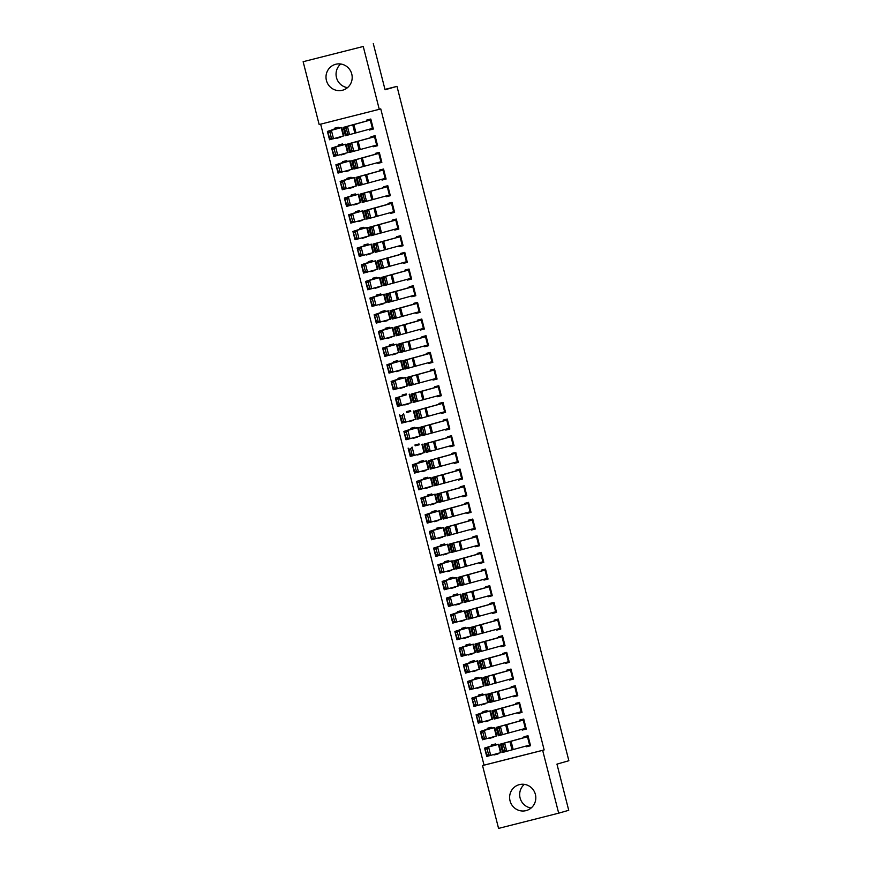<?xml version="1.0" encoding="UTF-8"?>
<svg xmlns="http://www.w3.org/2000/svg" width="872" height="872" viewBox="0 0 872 872"><rect width="100%" height="100%" fill="white"/><g stroke="black" fill="none" stroke-linecap="round" stroke-linejoin="round"><path stroke-width="1.31" d="M347.503 87.636A13.418 13.069 74 0 1 340.734 63.994M351.765 74.044A13.418 13.069 74 0 1 342.794 90.154A13.418 13.069 74 0 1 326.422 80.464A13.418 13.069 74 0 1 335.404 64.365A13.418 13.069 74 0 1 351.765 74.044M531.124 808.006A13.418 13.069 74 0 1 524.355 784.364M535.386 794.414A13.418 13.069 74 0 1 526.416 810.524A13.418 13.069 74 0 1 510.044 800.834A13.418 13.069 74 0 1 519.025 784.724A13.418 13.069 74 0 1 535.386 794.414M320.656 124.162L484.036 765.136L482.543 765.562L542.657 750.345L558.679 813.173L498.566 828.4L482.543 765.562M319.152 124.533L303.14 61.705L363.253 46.478L379.266 109.316L319.152 124.533M363.253 46.478L303.14 61.705M373.292 43.6L385.064 89.772L396.978 86.361L384.966 89.391M396.978 86.361L568.86 760.722L556.957 764.134L568.729 810.295L558.679 813.173M345.072 153.81L341.039 154.965L344.974 153.407M342.74 144.643L338.696 145.798L338.5 144.959L342.554 143.935L342.718 144.785L346.01 144.185L348.135 152.513L333.791 156.426L331.665 148.087L346.01 144.185M377.565 145.58L373.532 146.736L377.598 145.711L375.047 135.705L370.992 136.73L371.2 137.569L375.233 136.414M373.532 146.736L373.336 145.951M353.574 187.142L349.541 188.298L353.607 187.273L353.465 186.739M351.231 177.975L347.198 179.131L346.991 178.302L351.056 177.267L351.22 178.117L354.501 177.517L356.626 185.845L342.282 189.758L340.156 181.42L354.501 177.517M386.067 178.913L382.034 180.068L386.1 179.043L383.549 169.037L379.483 170.073L379.702 170.901L383.724 169.746M382.034 180.068L381.838 179.294M362.065 220.474L358.032 221.63L361.967 220.082M355.7 212.463L355.493 211.634L359.547 210.599L359.711 211.449L363.003 210.85L365.128 219.188L350.784 223.09L348.658 214.763L363.003 210.85M394.558 212.245L390.536 213.4L394.591 212.376L392.04 202.369L387.986 203.405L388.193 204.233M390.536 213.4L390.329 212.626M370.567 253.817L366.534 254.962L370.458 253.414M364.202 245.795L363.984 244.967L368.049 243.942L368.213 244.792L371.494 244.182L373.619 252.52L359.275 256.423L357.149 248.095L371.494 244.182M403.06 245.588L399.027 246.743L403.093 245.708L400.542 235.713L396.477 236.737L396.695 237.576L400.717 236.421M399.027 246.743L398.831 245.959M379.058 287.15L375.036 288.305L378.96 286.746M376.726 277.983L372.682 279.138L372.486 278.299L376.541 277.274L376.704 278.124L379.996 277.514L382.121 285.853L367.777 289.766L365.651 281.427L379.996 277.514M411.551 278.92L407.529 280.076L411.584 279.04L409.033 269.045L404.979 270.069L405.186 270.909L409.219 269.753M407.529 280.076L407.322 279.291M387.56 320.482L383.527 321.637L387.593 320.613L387.451 320.079M385.217 311.315L381.184 312.47L380.977 311.631L385.043 310.606L385.206 311.457L388.498 310.857L390.612 319.185L376.268 323.098L374.143 314.759L388.498 310.857M420.053 312.252L416.02 313.408L420.086 312.383L417.535 302.377L413.47 303.412L413.688 304.241M416.02 313.408L415.824 312.634M396.052 353.814L392.029 354.969L395.953 353.422M393.719 344.647L389.686 345.803L389.479 344.974L393.534 343.939L393.697 344.789L396.989 344.189L399.114 352.517L384.77 356.43L382.645 348.102L396.989 344.189M428.544 345.585L424.522 346.74L428.577 345.715L426.027 335.709L421.972 336.745L422.179 337.573L426.212 336.418M424.522 346.74L424.315 345.966M404.553 387.146L400.521 388.302L404.445 386.754M402.21 377.979L398.177 379.146L397.97 378.306L402.036 377.282L402.199 378.121L405.491 377.522L407.606 385.86L393.261 389.762L391.136 381.435L405.491 377.522M437.046 378.928L433.013 380.072L437.079 379.048L434.529 369.052L430.463 370.077L430.681 370.905L434.714 369.761M433.013 380.072L432.817 379.298M413.045 420.489L409.023 421.645L412.947 420.086M410.712 411.322L406.679 412.478L406.472 411.639L410.527 410.614L410.745 411.453M445.538 412.26L441.515 413.415L445.57 412.38L443.031 402.384L438.965 403.409L439.172 404.248L443.205 403.093M441.515 413.415L441.319 412.63M421.547 453.822L417.514 454.977L421.449 453.418M419.203 444.655L415.17 445.81L414.963 444.971L419.029 443.946L419.247 444.785M454.04 445.592L450.007 446.747L454.072 445.723L451.522 435.717L447.456 436.741L447.674 437.581L451.707 436.425M450.007 446.747L449.81 445.974M430.038 487.154L426.016 488.309L429.94 486.761M427.705 477.987L423.672 479.142L423.465 478.314L427.52 477.278L427.683 478.129L430.975 477.529L433.101 485.857L418.756 489.77L416.631 481.431L430.975 477.529M462.542 478.924L458.509 480.08L462.563 479.055L460.024 469.049L455.958 470.084L456.165 470.913L460.198 469.757M458.509 480.08L458.312 479.306M438.54 520.486L434.507 521.641L438.442 520.094M436.207 511.319L432.163 512.474L431.956 511.646L436.022 510.611L436.185 511.461L439.477 510.861L441.603 519.2L427.247 523.102L425.133 514.774L439.477 510.861M471.033 512.256L467 513.412L471.065 512.387L468.515 502.392L464.449 503.417L464.667 504.245L468.7 503.09M467 513.412L466.803 512.638M447.031 553.829L443.009 554.984L446.933 553.426M444.698 544.662L440.665 545.817L440.458 544.978L444.524 543.954L444.676 544.804L447.968 544.193L450.094 552.532L435.749 556.445L433.624 548.107L447.968 544.193M479.535 545.6L475.502 546.755L479.567 545.719L477.017 535.724L472.951 536.749L473.169 537.588L477.191 536.433M475.502 546.755L475.305 545.97M455.533 587.161L451.5 588.317L455.435 586.758M449.167 579.15L448.949 578.31L453.015 577.286L453.178 578.136L456.47 577.537L458.596 585.864L444.24 589.777L442.126 581.439L456.47 577.537M488.026 578.932L483.993 580.087L488.058 579.062L485.508 569.056L481.453 570.081L481.66 570.92L485.693 569.765M483.993 580.087L483.797 579.302M464.035 620.493L460.002 621.649L463.926 620.09M461.691 611.327L457.658 612.482L457.451 611.654L461.517 610.618L461.68 611.468L464.961 610.869L467.087 619.196L452.742 623.109L450.617 614.771L464.961 610.869M496.528 612.264L492.495 613.419L496.56 612.395L494.01 602.389L489.944 603.424L490.162 604.252L494.184 603.097M492.495 613.419L492.298 612.645M472.526 653.826L468.493 654.981L472.428 653.433M470.193 644.659L466.149 645.814L465.953 644.986L470.008 643.95L470.172 644.8L473.463 644.201L475.589 652.539L461.244 656.442L459.119 648.114L473.463 644.201M505.019 645.596L500.986 646.752L505.052 645.727L502.501 635.732L498.446 636.756L498.653 637.585M500.986 646.752L500.79 645.978M481.028 687.169L476.995 688.313L480.919 686.765M474.662 679.146L474.444 678.318L478.51 677.293L478.673 678.144L481.954 677.533L484.08 685.872L469.736 689.774L467.61 681.446L481.954 677.533M513.521 678.939L509.488 680.095L513.553 679.059L511.003 669.064L506.937 670.088L507.155 670.928M509.488 680.095L509.292 679.31M489.519 720.501L485.486 721.656L489.421 720.098M487.186 711.334L483.143 712.489L482.946 711.65L487.001 710.626L487.165 711.476L490.456 710.865L492.582 719.204L478.238 723.117L476.112 714.778L490.456 710.865M522.012 712.271L517.99 713.427L522.045 712.391L519.494 702.396L515.439 703.421L515.646 704.26L519.679 703.105M517.99 713.427L517.783 712.642M498.021 753.833L493.988 754.989L498.054 753.964L497.912 753.43M495.678 744.666L491.645 745.822L491.437 744.982L495.503 743.958L495.667 744.808L498.948 744.208L501.073 752.536L486.729 756.449L484.603 748.111L498.948 744.208M530.514 745.604L526.481 746.759L530.547 745.734L527.996 735.728L523.93 736.764L524.148 737.592L528.17 736.437M526.481 746.759L526.285 745.985M484.036 765.136L544.15 749.92L380.759 108.891L379.266 109.316M526.263 728.938L522.23 730.093L526.296 729.068L523.745 719.062L519.679 720.087L519.897 720.926L523.93 719.771M522.23 730.093L522.034 729.319M493.77 737.167L489.737 738.322L493.672 736.764M491.437 728L487.394 729.156L487.186 728.316L491.252 727.292L491.416 728.142L494.707 727.542L496.833 735.87L482.478 739.783L480.363 731.444L494.707 727.542M517.761 695.605L513.739 696.761L517.794 695.725L515.254 685.73L511.188 686.755L511.395 687.594L515.428 686.438M513.739 696.761L513.543 695.976M485.268 703.835L481.246 704.99L485.17 703.432M482.935 694.668L478.902 695.823L478.695 694.984L482.75 693.959L482.914 694.81L486.205 694.199L488.331 702.538L473.987 706.451L471.861 698.112L486.205 694.199M509.27 662.273L505.237 663.418L509.303 662.393L506.752 652.398L502.686 653.422L502.904 654.251M505.237 663.418L505.041 662.644M476.777 670.492L472.744 671.647L476.668 670.099M474.433 661.325L470.4 662.491L470.193 661.652L474.259 660.627L474.423 661.467L477.714 660.867L479.84 669.206L465.485 673.108L463.359 664.78L477.714 660.867M500.768 628.93L496.746 630.085L500.8 629.061L498.25 619.055L494.195 620.09L494.402 620.918L498.435 619.763M496.746 630.085L496.55 629.312M468.275 637.159L464.253 638.315L468.177 636.767M465.942 627.993L461.909 629.148L461.702 628.32L465.757 627.284L465.921 628.134L469.212 627.535L471.338 635.862L456.993 639.776L454.868 631.448L469.212 627.535M492.277 595.598L488.244 596.753L492.309 595.729L489.759 585.722L485.693 586.758L485.911 587.586L489.944 586.431M488.244 596.753L488.048 595.979M459.784 603.827L455.751 604.983L459.817 603.958L459.675 603.424M453.418 595.816L453.2 594.977L457.266 593.952L457.429 594.802L460.721 594.203L462.836 602.53L448.491 606.443L446.366 598.105L460.721 594.203M483.775 562.266L479.753 563.421L483.807 562.386L481.257 552.39L477.202 553.415L477.409 554.254L481.442 553.099M479.753 563.421L479.546 562.636M451.282 570.495L447.26 571.651L451.184 570.092M444.916 562.484L444.709 561.644L448.764 560.62L448.927 561.47L452.219 560.86L454.345 569.198L440 573.111L437.875 564.773L452.219 560.86M475.284 528.933L471.251 530.089L475.316 529.053L472.766 519.058L468.7 520.083L468.918 520.922L472.94 519.767M471.251 530.089L471.054 529.304M442.791 537.163L438.758 538.307L442.682 536.76M440.447 527.985L436.414 529.151L436.207 528.312L440.273 527.288L440.436 528.127L443.728 527.527L445.843 535.866L431.498 539.768L429.373 531.44L443.728 527.527M466.782 495.59L462.76 496.746L466.814 495.721L464.264 485.715L460.209 486.75L460.416 487.579L464.449 486.423M462.76 496.746L462.552 495.972M434.289 503.82L430.256 504.975L434.191 503.427M431.956 494.653L427.912 495.808L427.716 494.98L431.771 493.944L431.934 494.795L435.226 494.195L437.352 502.534L423.007 506.436L420.882 498.108L435.226 494.195M458.291 462.258L454.258 463.413L458.323 462.389L455.773 452.383L451.707 453.418L451.925 454.247L455.947 453.091M454.258 463.413L454.061 462.64M425.798 470.488L421.765 471.643L425.83 470.618L425.689 470.084M423.454 461.321L419.421 462.476L419.214 461.637L423.28 460.612L423.443 461.462L426.724 460.863L428.85 469.191L414.505 473.104L412.38 464.765L426.724 460.863M449.788 428.926L445.766 430.081L449.821 429.046L447.271 419.05L443.216 420.075L443.423 420.914L447.456 419.759M445.766 430.081L445.559 429.297M417.296 437.155L413.263 438.311L417.198 436.752M414.963 427.988L410.919 429.144L410.723 428.305L414.778 427.28L414.941 428.13L418.233 427.52L420.358 435.858L406.014 439.771L403.889 431.433L418.233 427.52M441.297 395.594L437.264 396.749L441.33 395.714L438.78 385.718L434.714 386.743L434.932 387.582L438.954 386.427M437.264 396.749L437.068 395.964M408.805 403.823L404.772 404.968L408.696 403.42M402.439 395.801L402.221 394.972L406.287 393.948L406.494 394.787M432.795 362.251L428.762 363.406L432.828 362.381L430.278 352.386L426.223 353.411L426.43 354.239L430.463 353.084M428.762 363.406L428.566 362.632M400.303 370.48L396.27 371.636L400.204 370.088M397.97 361.313L393.926 362.469L393.719 361.64L397.785 360.605L397.948 361.455L401.24 360.855L403.365 369.194L389.021 373.096L386.896 364.769L401.24 360.855M424.304 328.918L420.271 330.074L424.337 329.049L421.786 319.043L417.721 320.079L417.939 320.907M420.271 330.074L420.075 329.3M391.8 337.148L387.778 338.303L391.702 336.745M389.468 327.981L385.435 329.136L385.228 328.308L389.293 327.273L389.457 328.123L392.738 327.523L394.863 335.851L380.519 339.764L378.394 331.425L392.738 327.523M415.802 295.586L411.769 296.742L415.835 295.717L413.284 285.711L409.23 286.735L409.437 287.575M411.769 296.742L411.573 295.968M383.309 303.816L379.276 304.971L383.211 303.412M380.977 294.649L376.933 295.804L376.726 294.965L380.792 293.94L380.955 294.791L384.247 294.191L386.372 302.519L372.017 306.432L369.902 298.093L384.247 294.191M407.311 262.254L403.278 263.409L407.333 262.374L404.793 252.379L400.728 253.403L400.935 254.243L404.968 253.087M403.278 263.409L403.082 262.625M374.807 270.484L370.785 271.639L374.709 270.08M372.475 261.317L368.442 262.472L368.235 261.633L372.3 260.608L372.453 261.458L375.745 260.848L377.87 269.186L363.526 273.1L361.4 264.761L375.745 260.848M398.809 228.922L394.776 230.066L398.842 229.042L396.291 219.046L392.226 220.071L392.444 220.899L396.477 219.755M394.776 230.066L394.58 229.292M366.316 237.14L362.283 238.296L366.218 236.748M359.951 229.129L359.733 228.3L363.798 227.276L363.962 228.115L367.254 227.516L369.379 235.854L355.024 239.756L352.909 231.429L367.254 227.516M390.307 195.579L386.285 196.734L390.34 195.71L387.8 185.703L383.735 186.739L383.942 187.567L387.975 186.412M386.285 196.734L386.089 195.96M357.814 203.808L353.792 204.964L357.716 203.416M355.482 194.641L351.449 195.797L351.242 194.968L355.296 193.933L355.46 194.783L358.752 194.184L360.877 202.511L346.533 206.424L344.407 198.097L358.752 194.184M381.816 162.246L377.783 163.402L381.849 162.377L379.298 152.371L375.233 153.407L375.451 154.235L379.483 153.08M377.783 163.402L377.587 162.628M349.323 170.476L345.29 171.631L349.356 170.607L349.214 170.073M346.98 161.309L342.947 162.465L342.74 161.625L346.805 160.601L346.969 161.451L350.261 160.851L352.386 169.179L338.031 173.092L335.905 164.754L350.261 160.851M373.314 128.914L369.292 130.07L373.347 129.034L370.796 119.039L366.741 120.064L366.949 120.903L370.982 119.747M369.292 130.07L369.096 129.285M340.821 137.144L336.799 138.299L340.723 136.741M338.489 127.977L334.456 129.132L334.248 128.293L338.303 127.268L338.467 128.119L341.759 127.508L343.884 135.847L329.54 139.76L327.414 131.421L341.759 127.508M544.15 749.92L542.657 750.345M529.598 745.102L527.473 736.764L528.203 736.568L530.329 744.895L502.632 752.427L500.506 744.089L524.137 737.592M501.727 745.124L500.506 744.089L504.626 743.042L506.752 751.381L504.855 750.541L503.373 744.71L501.727 745.124L503.209 750.966L504.855 750.541M527.473 736.764L504.626 743.042L503.373 744.71M503.209 750.966L502.632 752.427M491.645 745.822L484.603 748.111L486.979 755.076L488.571 754.672L487.088 748.83L485.497 749.233M487.088 748.83L488.593 747.108L490.718 755.435L488.571 754.672M486.729 756.449L486.979 755.076M525.347 728.425L523.233 720.098L523.952 719.901L526.078 728.229L498.381 735.761L496.255 727.422L519.886 720.926M497.476 728.458L496.255 727.422L500.375 726.376L502.501 734.715L500.604 733.875L499.122 728.044L497.476 728.458L498.958 734.289L500.604 733.875M523.233 720.098L500.375 726.376L499.122 728.044M498.958 734.289L498.381 735.761M521.107 711.759L518.982 703.432L519.701 703.235L521.827 711.563L494.141 719.084L492.015 710.756L515.635 704.26M493.225 711.792L492.015 710.756L496.124 709.71L498.25 718.048L496.364 717.209L494.871 711.378L493.225 711.792L494.718 717.623L496.364 717.209M518.982 703.432L496.124 709.71L494.871 711.378M494.718 717.623L494.141 719.084M487.394 729.156L480.363 731.444L482.728 738.399L484.331 737.995L482.837 732.164L481.246 732.567M482.837 732.164L484.342 730.442L486.467 738.769L484.331 737.995M482.478 739.783L482.728 738.399M483.143 712.489L476.112 714.778L478.488 721.733L480.08 721.329L478.586 715.498L476.995 715.901M478.586 715.498L480.101 713.776L482.227 722.103L480.08 721.329M478.238 723.117L478.488 721.733M515.461 686.558L517.576 694.897L493.999 701.382L489.89 702.418L487.764 694.09L511.395 687.594M488.974 695.126L487.764 694.09L491.884 693.044L493.999 701.382L492.113 700.543L490.631 694.712L488.974 695.126L490.467 700.957L492.113 700.543M515.45 686.569L491.884 693.044L490.631 694.712M490.467 700.957L489.89 702.418M512.605 678.427L510.48 670.088L511.21 669.892L513.325 678.231L489.759 684.705L485.639 685.752L483.513 677.424L511.177 669.772M484.734 678.46L483.513 677.424L487.633 676.378L489.759 684.705L487.862 683.877L486.38 678.045L484.734 678.46L486.216 684.291L487.862 683.877M510.48 670.088L487.633 676.378L486.38 678.045M486.216 684.291L485.639 685.752M478.902 695.823L471.861 698.112L474.237 705.067L475.829 704.663L474.346 698.832L472.744 699.235M474.346 698.832L475.85 697.11L477.976 705.437L475.829 704.663M473.987 706.451L474.237 705.067M478.684 678.002L467.61 681.446L469.986 688.4L471.578 687.997L470.095 682.166L468.504 682.569M470.095 682.166L471.599 680.433L473.725 688.771L471.578 687.997M469.736 689.774L469.986 688.4M508.354 661.761L506.229 653.422L506.959 653.226L509.085 661.565L485.508 668.039L481.388 669.086L479.262 660.758L506.937 653.106M480.483 661.793L479.262 660.758L483.382 659.712L485.508 668.039L483.611 667.211L482.129 661.368L480.483 661.793L481.965 667.625L483.611 667.211M506.229 653.422L483.382 659.712L482.129 661.368M481.965 667.625L481.388 669.086M470.4 662.491L463.359 664.78L465.735 671.734L467.338 671.331L465.844 665.5L464.253 665.903M465.844 665.5L467.348 663.766L469.474 672.105L467.338 671.331M465.485 673.108L465.735 671.734M504.114 645.095L501.989 636.756L502.708 636.56L504.834 644.899L481.257 651.373L477.137 652.419L475.022 644.081L502.686 636.429M476.232 645.127L475.022 644.081L479.131 643.046L481.257 651.373L479.371 650.545L477.878 644.702L476.232 645.127L477.725 650.959L479.371 650.545M501.989 636.756L479.131 643.046L477.878 644.702M477.725 650.959L477.137 652.419M466.149 645.814L459.119 648.114L461.484 655.068L463.087 654.665L461.593 648.833L460.002 649.237M461.593 648.833L463.108 647.1L465.223 655.439L463.087 654.665M461.244 656.442L461.484 655.068M499.863 628.429L497.738 620.09L498.457 619.894L500.583 628.232L472.897 635.753L470.771 627.415L494.402 620.918M471.981 628.461L470.771 627.415L474.88 626.369L477.006 634.707L475.12 633.868L473.627 628.036L471.981 628.461L473.474 634.293L475.12 633.868M497.738 620.09L474.88 626.369L473.627 628.036M473.474 634.293L472.897 635.753M461.909 629.148L454.868 631.448L457.244 638.402L458.836 637.999L457.353 632.167L455.751 632.571M457.353 632.167L458.857 630.434L460.983 638.773L458.836 637.999M456.993 639.776L457.244 638.402M495.612 611.763L493.487 603.424L494.217 603.228L496.332 611.555L468.646 619.087L466.52 610.749L490.151 604.252M467.741 611.784L466.52 610.749L470.64 609.702L472.766 618.041L470.869 617.202L469.387 611.37L467.741 611.784L469.223 617.627L470.869 617.202M493.487 603.424L470.64 609.702L469.387 611.37M469.223 617.627L468.646 619.087M457.658 612.482L450.617 614.771L452.993 621.736L454.585 621.333L453.102 615.49L451.511 615.894M453.102 615.49L454.606 613.768L456.732 622.107L454.585 621.333M452.742 623.109L452.993 621.736M491.361 595.086L489.236 586.758L489.966 586.562L492.091 594.889L464.395 602.421L462.269 594.083L485.9 587.586M463.49 595.118L462.269 594.083L466.389 593.036L468.515 601.375L466.618 600.536L465.136 594.704L463.49 595.118L464.972 600.961L466.618 600.536M489.236 586.758L466.389 593.036L465.136 594.704M464.972 600.961L464.395 602.421M457.44 594.66L446.366 598.105L448.742 605.07L450.344 604.667L448.851 598.824L447.26 599.228M448.851 598.824L450.355 597.102L452.481 605.43L450.344 604.667M448.491 606.443L448.742 605.07M487.121 578.419L484.996 570.092L485.715 569.896L487.84 578.223L460.144 585.755L458.029 577.417L481.649 570.92M459.239 578.452L458.029 577.417L462.138 576.37L464.264 584.709L462.378 583.869L460.885 578.038L459.239 578.452L460.732 584.284L462.378 583.869M484.996 570.092L462.138 576.37L460.885 578.038M460.732 584.284L460.144 585.755M453.2 577.994L442.126 581.439L444.491 588.393L446.093 587.99L444.6 582.158L443.009 582.561M444.6 582.158L446.104 580.436L448.23 588.764L446.093 587.99M444.24 589.777L444.491 588.393M482.87 561.753L480.745 553.426L481.464 553.23L483.589 561.557L455.903 569.078L453.778 560.751L477.409 554.254M454.988 561.786L453.778 560.751L457.887 559.704L460.013 568.043L458.127 567.203L456.634 561.372L454.988 561.786L456.481 567.618L458.127 567.203M480.745 553.426L457.887 559.704L456.634 561.372M456.481 567.618L455.903 569.078M448.949 561.328L437.875 564.773L440.251 571.727L441.842 571.323L440.36 565.492L438.758 565.895M440.36 565.492L441.864 563.77L443.99 572.097L441.842 571.323M440 573.111L440.251 571.727M478.619 545.087L476.493 536.76L477.213 536.553L479.338 544.891L451.652 552.412L449.527 544.084L473.158 537.588M450.748 545.12L449.527 544.084L453.647 543.038L455.762 551.366L453.876 550.537L452.394 544.706L450.748 545.12L452.23 550.951L453.876 550.537M476.493 536.76L453.647 543.038L452.394 544.706M452.23 550.951L451.652 552.412M440.665 545.817L433.624 548.107L436 555.061L437.591 554.657L436.109 548.826L434.507 549.229M436.109 548.826L437.613 547.104L439.739 555.431L437.591 554.657M435.749 556.445L436 555.061M474.368 528.421L472.243 520.083L472.973 519.886L475.098 528.225L447.401 535.746L445.276 527.418L468.907 520.922M446.497 528.454L445.276 527.418L449.396 526.372L451.522 534.7L449.625 533.871L448.143 528.04L446.497 528.454L447.979 534.285L449.625 533.871M472.243 520.083L449.396 526.372L448.143 528.04M447.979 534.285L447.401 535.746M436.414 529.151L429.373 531.44L431.749 538.395L433.34 537.991L431.858 532.16L430.267 532.563M431.858 532.16L433.362 530.427L435.488 538.765L433.34 537.991M431.498 539.768L431.749 538.395M470.858 511.559L443.15 519.08L441.025 510.741L464.656 504.256M442.246 511.788L441.025 510.741L445.145 509.706L447.271 518.033L445.374 517.205L443.892 511.363L442.246 511.788L443.728 517.619L445.374 517.205M468.733 503.22L445.145 509.706L443.892 511.363M443.728 517.619L443.15 519.08M432.163 512.474L425.133 514.774L427.498 521.729L429.1 521.325L427.607 515.494L426.016 515.897M427.607 515.494L429.111 513.761L431.237 522.099L429.1 521.325M427.247 523.102L427.498 521.729M466.607 494.882L438.91 502.414L436.785 494.075L460.416 487.579M437.995 495.122L436.785 494.075L440.894 493.04L443.02 501.367L441.134 500.528L439.641 494.697L437.995 495.122L439.488 500.953L441.134 500.528M464.482 486.554L440.894 493.04L439.641 494.697M439.488 500.953L438.91 502.414M427.912 495.808L420.882 498.108L423.258 505.062L424.849 504.659L423.367 498.828L421.765 499.231M423.367 498.828L424.871 497.095L426.997 505.433L424.849 504.659M423.007 506.436L423.258 505.062M462.356 478.216L434.659 485.748L432.534 477.409L456.165 470.913M433.744 478.456L432.534 477.409L436.654 476.363L438.769 484.701L436.883 483.862L435.401 478.03L433.744 478.456L435.237 484.287L436.883 483.862M460.231 469.888L436.654 476.363L435.401 478.03M435.237 484.287L434.659 485.748M423.672 479.142L416.631 481.431L419.007 488.396L420.598 487.993L419.116 482.162L417.514 482.565M419.116 482.162L420.62 480.428L422.746 488.767L420.598 487.993M418.756 489.77L419.007 488.396M457.375 461.757L455.249 453.418L455.98 453.222L458.105 461.55L430.408 469.082L428.283 460.743L451.914 454.247M429.504 461.779L428.283 460.743L432.403 459.697L434.529 468.035L432.632 467.196L431.15 461.364L429.504 461.779L430.986 467.621L432.632 467.196M455.249 453.418L432.403 459.697L431.15 461.364M430.986 467.621L430.408 469.082M419.421 462.476L412.38 464.765L414.756 471.73L416.347 471.327L414.865 465.485L413.274 465.888M414.865 465.485L416.369 463.762L418.495 472.09L416.347 471.327M414.505 473.104L414.756 471.73M453.124 445.08L451.009 436.752L451.729 436.556L453.854 444.884L426.157 452.415L424.032 444.077L447.663 437.581M425.253 445.112L424.032 444.077L428.152 443.031L430.278 451.369L428.381 450.53L426.899 444.698L425.253 445.112L426.735 450.944L428.381 450.53M451.009 436.752L428.152 443.031L426.899 444.698M426.735 450.944L426.157 452.415M415.17 445.81L419.236 444.785M410.614 448.818L409.023 449.222L410.505 455.053L412.107 454.65L410.614 448.818L412.118 447.096L414.244 455.424L424.61 452.524L422.484 444.197M412.107 454.65L414.244 455.424L410.254 456.438L408.129 448.099L409.023 449.222M410.254 456.438L410.505 455.053M448.884 428.414L446.758 420.086L447.478 419.89L449.603 428.217L421.906 435.738L419.792 427.411L443.412 420.914M421.002 428.446L419.792 427.411L423.901 426.364L426.027 434.703L424.141 433.864L422.648 428.032L421.002 428.446L422.495 434.278L424.141 433.864M446.758 420.086L423.901 426.364L422.648 428.032M422.495 434.278L421.906 435.738M410.919 429.144L403.889 431.433L406.265 438.387L407.856 437.984L406.363 432.152L404.772 432.556M406.363 432.152L407.878 430.43L409.993 438.758L407.856 437.984M406.014 439.771L406.265 438.387M443.238 403.213L445.352 411.551L421.776 418.037L417.666 419.072L415.541 410.745L439.172 404.248M416.751 411.78L415.541 410.745L419.65 409.698L421.776 418.037L419.89 417.198L418.397 411.366L416.751 411.78L418.244 417.612L419.89 417.198M443.227 403.224L419.65 409.698L418.397 411.366M418.244 417.612L417.666 419.072M406.679 412.478L410.745 411.442M402.123 415.486L400.521 415.89L402.014 421.721L403.605 421.318L402.123 415.486L403.627 413.764L405.753 422.092L416.108 419.192L413.982 410.854M403.605 421.318L405.753 422.092L401.763 423.105L399.638 414.767L400.521 415.89M401.763 423.105L402.014 421.721M440.382 395.081L438.256 386.754L438.987 386.547L441.101 394.885L413.415 402.406L411.29 394.079L434.921 387.582M412.511 395.114L411.29 394.079L415.41 393.032L417.535 401.36L415.639 400.531L414.156 394.7L412.511 395.114L413.993 400.946L415.639 400.531M438.256 386.754L415.41 393.032L414.156 394.7M413.993 400.946L413.415 402.406M406.461 394.656L395.387 398.101L406.45 394.787M397.872 398.82L396.28 399.223L397.763 405.055L399.354 404.652L397.872 398.82L399.376 397.087L401.502 405.425L411.857 402.526L409.731 394.188M399.354 404.652L401.502 405.425L397.512 406.428L395.387 398.101L396.28 399.223M397.512 406.428L397.763 405.055M436.131 378.415L434.005 370.077L434.736 369.881L436.861 378.219L409.164 385.74L407.039 377.413L430.67 370.916M408.26 378.448L407.039 377.413L411.159 376.366L413.284 384.694L411.388 383.865L409.905 378.023L408.26 378.448L409.742 384.28L411.388 383.865M434.005 370.077L411.159 376.366L409.905 378.023M409.742 384.28L409.164 385.74M398.177 379.146L391.136 381.435L393.512 388.389L395.114 387.986L393.621 382.154L392.029 382.557M393.621 382.154L395.125 380.421L397.251 388.759L395.114 387.986M393.261 389.762L393.512 388.389M431.891 361.749L429.765 353.411L430.485 353.215L432.61 361.553L404.913 369.074L402.799 360.736L426.419 354.25M404.009 361.782L402.799 360.736L406.908 359.7L409.033 368.028L407.148 367.199L405.654 361.357L404.009 361.782L405.502 367.613L407.148 367.199M429.765 353.411L406.908 359.7L405.654 361.357M405.502 367.613L404.913 369.074M427.64 345.083L425.514 336.745L426.234 336.548L428.359 344.887L400.673 352.408L398.548 344.069L422.179 337.573M399.758 345.116L398.548 344.069L402.657 343.034L404.782 351.362L402.897 350.522L401.403 344.691L399.758 345.116L401.251 350.947L402.897 350.522M425.514 336.745L402.657 343.034L401.403 344.691M401.251 350.947L400.673 352.408M423.389 328.417L421.263 320.079L421.983 319.882L424.108 328.221L400.542 334.695L396.422 335.742L394.297 327.403L421.961 319.752M395.517 328.439L394.297 327.403L398.417 326.357L400.542 334.695L398.646 333.856L397.163 328.025L395.517 328.439L397 334.281L398.646 333.856M421.263 320.079L398.417 326.357L397.163 328.025M397 334.281L396.422 335.742M419.138 311.74L417.012 303.412L417.743 303.216L419.868 311.544L396.291 318.029L392.171 319.076L390.046 310.737L417.71 303.085M391.266 311.773L390.046 310.737L394.166 309.691L396.291 318.029L394.395 317.19L392.912 311.358L391.266 311.773L392.749 317.615L394.395 317.19M417.012 303.412L394.166 309.691L392.912 311.358M392.749 317.615L392.171 319.076M414.898 295.074L412.772 286.746L413.492 286.55L415.617 294.878L392.04 301.363L387.92 302.41L385.795 294.071L413.47 286.419M387.015 295.107L385.795 294.071L389.915 293.025L392.04 301.363L390.155 300.524L388.661 294.692L387.015 295.107L388.498 300.938L390.155 300.524M412.772 286.746L389.915 293.025L388.661 294.692M388.498 300.938L387.92 302.41M410.647 278.408L408.521 270.08L409.24 269.884L411.366 278.212L383.68 285.733L381.555 277.405L405.186 270.909M382.764 278.44L381.555 277.405L385.664 276.359L387.789 284.697L385.904 283.858L384.41 278.026L382.764 278.44L384.258 284.272L385.904 283.858M408.521 270.08L385.664 276.359L384.41 278.026M384.258 284.272L383.68 285.733M406.396 261.742L404.27 253.414L404.99 253.207L407.115 261.546L379.429 269.067L377.303 260.739L400.935 254.243M378.524 261.774L377.303 260.739L381.424 259.692L383.538 268.02L381.653 267.192L380.17 261.36L378.524 261.774L380.007 267.606L381.653 267.192M404.27 253.414L381.424 259.692L380.17 261.36M380.007 267.606L379.429 269.067M393.926 362.469L386.896 364.769L389.261 371.723L390.863 371.319L389.37 365.488L387.778 365.891M389.37 365.488L390.885 363.755L393 372.093L390.863 371.319M389.021 373.096L389.261 371.723M389.686 345.803L382.645 348.102L385.021 355.057L386.612 354.653L385.13 348.822L383.527 349.225M385.13 348.822L386.634 347.089L388.759 355.427L386.612 354.653M384.77 356.43L385.021 355.057M385.435 329.136L378.394 331.425L380.77 338.391L382.361 337.987L380.879 332.145L379.276 332.548M380.879 332.145L382.383 330.423L384.508 338.761L382.361 337.987M380.519 339.764L380.77 338.391M381.184 312.47L374.143 314.759L376.519 321.724L378.121 321.321L376.628 315.479L375.036 315.882M376.628 315.479L378.132 313.757L380.257 322.084L378.121 321.321M376.268 323.098L376.519 321.724M376.933 295.804L369.902 298.093L372.268 305.047L373.87 304.644L372.377 298.813L370.785 299.216M372.377 298.813L373.881 297.09L376.006 305.418L373.87 304.644M372.017 306.432L372.268 305.047M372.682 279.138L365.651 281.427L368.028 288.381L369.619 287.978L368.137 282.147L366.534 282.55M368.137 282.147L369.641 280.424L371.766 288.752L369.619 287.978M367.777 289.766L368.028 288.381M368.442 262.472L361.4 264.761L363.777 271.715L365.368 271.312L363.886 265.48L362.283 265.884M363.886 265.48L365.39 263.758L367.515 272.086L365.368 271.312M363.526 273.1L363.777 271.715M402.145 245.076L400.019 236.737L400.749 236.541L402.875 244.879L375.178 252.4L373.053 244.073L396.684 237.576M374.273 245.108L373.053 244.073L377.173 243.026L379.298 251.354L377.402 250.526L375.919 244.694L374.273 245.108L375.756 250.94L377.402 250.526M400.019 236.737L377.173 243.026L375.919 244.694M375.756 250.94L375.178 252.4M368.224 244.65L357.149 248.095L359.526 255.049L361.117 254.646L359.635 248.814L358.043 249.218M359.635 248.814L361.139 247.081L363.264 255.42L361.117 254.646M359.275 256.423L359.526 255.049M397.894 228.41L395.779 220.071L396.498 219.875L398.624 228.213L370.927 235.734L368.802 227.407L392.433 220.91M370.022 228.442L368.802 227.407L372.922 226.36L375.047 234.688L373.151 233.86L371.668 228.017L370.022 228.442L371.505 234.274L373.151 233.86M395.779 220.071L372.922 226.36L371.668 228.017M371.505 234.274L370.927 235.734M363.984 227.974L352.909 231.429L355.275 238.383L356.877 237.98L355.384 232.148L353.792 232.552M355.384 232.148L356.888 230.415L359.013 238.754L356.877 237.98M355.024 239.756L355.275 238.383M393.654 211.743L391.528 203.405L392.247 203.209L394.373 211.547L370.796 218.022L366.687 219.068L364.561 210.73L392.226 203.078M365.771 211.776L364.561 210.73L368.671 209.694L370.796 218.022L368.911 217.193L367.417 211.351L365.771 211.776L367.265 217.608L368.911 217.193M391.528 203.405L368.671 209.694L367.417 211.351M367.265 217.608L366.687 219.068M359.733 211.307L348.658 214.763L351.035 221.717L352.626 221.314L351.133 215.482L349.541 215.885M351.133 215.482L352.648 213.749L354.773 222.088L352.626 221.314M350.784 223.09L351.035 221.717M389.403 195.077L387.277 186.739L387.996 186.543L390.122 194.881L362.436 202.402L360.31 194.064L383.942 187.567M361.52 195.11L360.31 194.064L364.431 193.017L366.545 201.356L364.66 200.516L363.177 194.685L361.52 195.11L363.014 200.942L364.66 200.516M387.277 186.739L364.431 193.017L363.177 194.685M363.014 200.942L362.436 202.402M351.449 195.797L344.407 198.097L346.784 205.051L348.375 204.648L346.893 198.816L345.29 199.219M346.893 198.816L348.397 197.083L350.522 205.421L348.375 204.648M346.533 206.424L346.784 205.051M385.152 178.411L383.026 170.073L383.756 169.876L385.871 178.204L358.185 185.736L356.059 177.398L379.691 170.901M357.28 178.433L356.059 177.398L360.18 176.351L362.305 184.69L360.409 183.85L358.926 178.019L357.28 178.433L358.763 184.275L360.409 183.85M383.026 170.073L360.18 176.351L358.926 178.019M358.763 184.275L358.185 185.736M347.198 179.131L340.156 181.42L342.533 188.385L344.124 187.981L342.642 182.139L341.05 182.542M342.642 182.139L344.146 180.417L346.271 188.755L344.124 187.981M342.282 189.758L342.533 188.385M379.516 153.21L381.631 161.538L353.934 169.07L351.808 160.731L375.44 154.235M353.029 161.767L351.808 160.731L355.929 159.685L358.054 168.024L356.158 167.184L354.675 161.353L353.029 161.767L354.512 167.598L356.158 167.184M379.505 153.21L355.929 159.685L354.675 161.353M354.512 167.598L353.934 169.07M342.947 162.465L335.905 164.754L338.282 171.708L339.884 171.315L338.391 165.473L336.799 165.876M338.391 165.473L339.895 163.751L342.02 172.078L339.884 171.315M338.031 173.092L338.282 171.708M377.391 144.872L349.683 152.393L347.568 144.065L371.189 137.569M348.778 145.101L347.568 144.065L351.678 143.019L353.803 151.357L351.917 150.518L350.424 144.687L348.778 145.101L350.272 150.932L351.917 150.518M375.265 136.533L351.678 143.019L350.424 144.687M350.272 150.932L349.683 152.393M338.696 145.798L331.665 148.087L334.031 155.042L335.633 154.638L334.14 148.807L332.548 149.21M334.14 148.807L335.655 147.085L337.769 155.412L335.633 154.638M333.791 156.426L334.031 155.042M373.14 128.206L345.443 135.727L343.317 127.399L366.949 120.903M344.527 128.435L343.317 127.399L347.427 126.353L349.552 134.691L347.666 133.852L346.173 128.02L344.527 128.435L346.021 134.266L347.666 133.852M371.014 119.867L347.427 126.353L346.173 128.02M346.021 134.266L345.443 135.727M334.456 129.132L327.414 131.421L329.79 138.376L331.382 137.972L329.899 132.141L328.297 132.544M329.899 132.141L331.404 130.419L333.529 138.746L331.382 137.972M329.54 139.76L329.79 138.376M513.172 749.473L511.047 741.146M512.028 749.789L509.902 741.462M498.413 744.372L500.539 752.7M508.921 732.807L506.796 724.479M507.777 733.123L505.651 724.796M504.67 716.141L502.545 707.813M503.526 716.457L501.4 708.119M494.173 727.706L496.288 736.033M489.922 711.029L492.048 719.367M500.419 699.475L498.293 691.147M499.285 699.791L497.16 691.452M516.856 695.093L514.731 686.765M496.179 682.809L494.053 674.47M495.034 683.125L492.909 674.786M485.671 694.363L487.797 702.701M481.42 677.697L483.546 686.035M491.928 666.143L489.802 657.804M490.783 666.459L488.658 658.12M477.169 661.031L479.295 669.369M487.677 649.477L485.551 641.138M486.532 649.793L484.407 641.454M472.929 644.364L475.055 652.703M483.426 632.81L481.3 624.472M482.281 633.116L480.167 624.788M468.678 627.698L470.804 636.026M479.175 616.144L477.06 607.806M478.041 616.449L475.916 608.122M464.427 611.032L466.553 619.36M474.935 599.467L472.809 591.14M473.79 599.783L471.665 591.456M460.176 594.366L462.302 602.694M470.684 582.801L468.558 574.474M469.539 583.117L467.414 574.779M455.936 577.689L458.051 586.028M466.433 566.135L464.307 557.808M465.288 566.451L463.174 558.113M451.685 561.023L453.811 569.362M462.182 549.469L460.056 541.141M461.048 549.785L458.923 541.447M447.434 544.357L449.56 552.695M457.942 532.803L455.816 524.464M456.797 533.119L454.672 524.781M443.183 527.691L445.309 536.029M470.847 511.559L468.722 503.22M453.691 516.137L451.565 507.798M452.546 516.453L450.421 508.114M470.117 511.755L468.002 503.417M438.943 511.025L441.058 519.363M466.596 494.893L464.471 486.554M449.44 499.471L447.314 491.132M448.295 499.776L446.17 491.448M465.877 495.089L463.751 486.75M434.692 494.359L436.818 502.686M462.345 478.227L460.22 469.888M445.189 482.805L443.063 474.466M444.055 483.11L441.93 474.782M461.626 478.423L459.5 470.084M430.441 477.693L432.567 486.02M440.949 466.128L438.823 457.8M439.804 466.444L437.679 458.116M426.19 461.026L428.316 469.354M436.698 449.462L434.572 441.134M435.553 449.778L433.428 441.45M421.939 444.36L424.065 452.688M432.447 432.795L430.321 424.468M431.302 433.112L429.177 424.773M417.699 427.683L419.824 436.022M428.196 416.129L426.07 407.802M427.051 416.445L424.937 408.107M444.633 411.748L442.507 403.42M413.448 411.017L415.573 419.356M423.945 399.463L421.83 391.125M422.811 399.779L420.685 391.441M409.197 394.351L411.322 402.69M419.705 382.797L417.579 374.459M418.56 383.113L416.435 374.775M404.946 377.685L407.071 386.024M415.454 366.131L413.328 357.793M414.309 366.447L412.183 358.109M411.203 349.465L409.077 341.126M410.058 349.77L407.943 341.443M406.952 332.799L404.837 324.46M405.818 333.104L403.692 324.776M402.711 316.122L400.586 307.794M401.567 316.438L399.441 308.11M398.46 299.456L396.335 291.128M397.316 299.772L395.19 291.444M394.209 282.79L392.084 274.462M393.065 283.106L390.939 274.767M389.958 266.124L387.833 257.796M388.825 266.44L386.699 258.101M400.706 361.019L402.831 369.357M396.455 344.353L398.58 352.68M392.204 327.687L394.329 336.014M387.953 311.021L390.078 319.348M383.713 294.355L385.827 302.682M379.462 277.678L381.587 286.016M375.211 261.011L377.336 269.35M385.718 249.457L383.593 241.119M384.574 249.774L382.448 241.435M370.96 244.345L373.085 252.684M381.467 232.791L379.342 224.453M380.323 233.107L378.197 224.769M366.72 227.679L368.834 236.018M377.216 216.125L375.091 207.787M376.072 216.43L373.946 208.103M362.469 211.013L364.594 219.352M372.965 199.459L370.84 191.121M371.832 199.764L369.706 191.437M358.218 194.347L360.343 202.675M368.725 182.793L366.6 174.455M367.581 183.098L365.455 174.771M353.967 177.681L356.092 186.009M364.474 166.116L362.349 157.788M363.33 166.432L361.204 158.105M380.901 161.734L378.775 153.407M349.716 161.015L351.841 169.342M377.38 144.872L375.254 136.544M360.223 149.45L358.098 141.122M359.079 149.766L356.953 141.428M376.66 145.068L374.535 136.741M345.476 144.338L347.601 152.676M373.129 128.206L371.003 119.878M355.972 132.784L353.847 124.456M354.828 133.1L352.713 124.761M372.409 128.402L370.284 120.074M341.225 127.672L343.35 136.01"/></g></svg>

